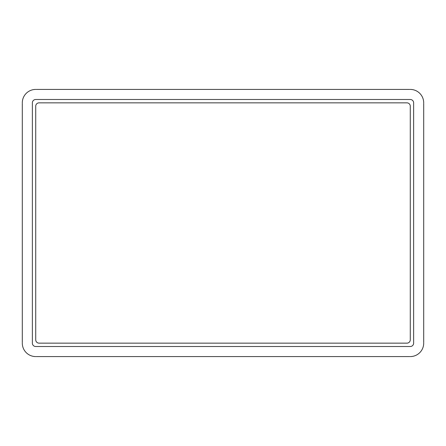 <?xml version="1.0" encoding="UTF-8"?>
<svg xmlns="http://www.w3.org/2000/svg" width="446" height="446" viewBox="0 0 446 446"><rect width="100%" height="100%" fill="white"/><g stroke="black" fill="none" stroke-linecap="round" stroke-linejoin="round"><path stroke-width="0.67" d="M423.7 342.651L423.7 103.349M22.3 103.349L22.3 342.651M409.774 89.423L36.226 89.423M36.226 356.577L409.774 356.577M39.081 102.848A3.356 3.356 0 0 0 35.725 106.204L35.725 339.796A3.356 3.356 0 0 0 39.081 343.152L406.919 343.152A3.356 3.356 0 0 0 410.275 339.796L410.275 106.204A3.356 3.356 0 0 0 406.919 102.848L39.081 102.848M413.632 102.848A3.356 3.356 0 0 0 410.275 99.491L35.725 99.491A3.356 3.356 0 0 0 32.368 102.848L32.368 343.152A3.356 3.356 0 0 0 35.725 346.509L410.275 346.509A3.356 3.356 0 0 0 413.632 343.152L413.632 102.848M423.7 102.848A13.425 13.425 0 0 0 410.275 89.423M35.725 89.423A13.425 13.425 0 0 0 22.3 102.848M22.3 343.152A13.425 13.425 0 0 0 35.725 356.577M410.275 356.577A13.425 13.425 0 0 0 423.7 343.152"/></g></svg>
